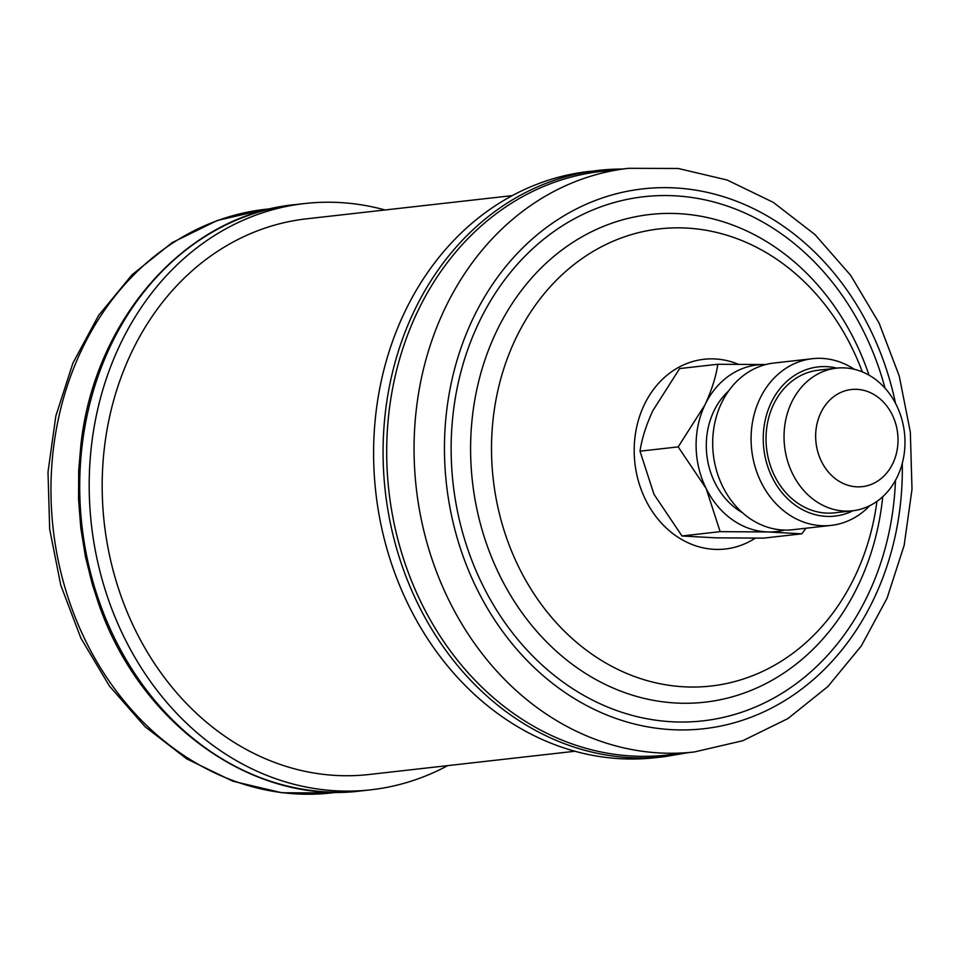 <?xml version="1.0" encoding="UTF-8"?>
<svg xmlns="http://www.w3.org/2000/svg" width="960" height="960" viewBox="0 0 960 960"><rect width="100%" height="100%" fill="white"/><g stroke="black" fill="none" stroke-linecap="round" stroke-linejoin="round"><path stroke-width="1.44" d="M812.352 358.704L773.964 363.036A83.88 70.5 83.6 0 0 712.884 449.4A83.88 70.5 83.6 0 0 784.536 530.076A83.88 70.5 83.6 0 0 792.768 529.728L831.168 525.396A83.88 70.5 -96.4 0 1 822.924 525.744A83.88 70.5 -96.4 0 1 751.272 445.068A83.88 70.5 -96.4 0 1 812.352 358.704A83.88 70.5 -96.4 0 1 820.596 358.344A83.88 70.5 -96.4 0 1 854.328 369.3M836.844 368.124A75.072 63.096 83.6 0 0 825.456 366.6A75.072 63.096 83.6 0 0 763.248 439.836A75.072 63.096 83.6 0 0 827.544 516.42A75.072 63.096 83.6 0 0 852.948 510.744M869.724 505.704A83.88 70.5 -96.4 0 1 831.168 525.396M857.52 486.852A48.876 41.076 83.6 0 0 898.02 439.176A48.876 41.076 83.6 0 0 856.152 389.316A48.876 41.076 83.6 0 0 815.652 436.992A48.876 41.076 83.6 0 0 857.52 486.852M845.508 511.092A71.772 60.324 -96.4 0 1 784.2 442.068A71.772 60.324 -96.4 0 1 836.46 368.16A71.772 60.324 -96.4 0 1 843.516 367.86A71.772 60.324 -96.4 0 1 904.824 436.896A71.772 60.324 -96.4 0 1 852.564 510.792A71.772 60.324 -96.4 0 1 845.508 511.092M836.46 368.16L818.448 370.2A71.772 60.324 83.6 0 0 766.188 444.096A71.772 60.324 83.6 0 0 827.496 513.132A71.772 60.324 83.6 0 0 834.552 512.82L852.564 510.792M728.58 390.984A71.772 60.324 83.6 0 0 742.308 512.592M694.476 751.944L667.116 755.04A293.676 246.852 -96.4 0 1 638.268 756.276A293.676 246.852 -96.4 0 1 387.384 473.808A293.676 246.852 -96.4 0 1 601.248 171.396L628.608 168.312A293.676 246.852 -96.4 0 0 414.744 470.712A293.676 246.852 -96.4 0 0 665.64 753.192A293.676 246.852 -96.4 0 0 694.476 751.944L742.8 740.724L787.86 718.608L827.88 686.544L861.36 645.864L887.076 598.164L904.164 545.292L912 489.216L910.332 432.072L899.232 375.984L879.096 323.076L850.668 275.34L814.968 234.576L773.268 202.356L727.092 180L678.228 168.48L628.608 168.312M622.188 169.032L589.116 171.432A294.996 247.968 83.6 0 0 374.292 475.2A294.996 247.968 83.6 0 0 626.316 758.94A294.996 247.968 83.6 0 0 655.284 757.704L664.764 756.636A294.996 247.968 -96.4 0 1 635.796 757.872A294.996 247.968 -96.4 0 1 383.772 474.132A294.996 247.968 -96.4 0 1 598.596 170.364A294.996 247.968 -96.4 0 1 622.044 169.056M512.256 195.624L306.444 218.844A279.588 235.008 83.6 0 0 102.204 490.428A279.588 235.008 83.6 0 0 369.156 774.492L574.968 751.26M361.404 790.872A294.996 247.968 83.6 0 1 266.64 779.928A294.996 247.968 83.6 0 1 80.136 469.08A294.996 247.968 83.6 0 1 295.236 204.6C186.552 214.872 94.68 318.504 80.904 444.612L78.696 470.736L78.564 499.464L80.82 528.192L85.428 556.632L92.364 584.496L98.964 604.68C140.508 724.536 253.164 805.092 361.404 790.872L370.884 789.804A294.996 247.968 83.6 0 0 447.756 765.612M385.044 209.976A294.996 247.968 83.6 0 0 304.716 203.532A294.996 247.968 83.6 0 0 89.616 468A294.996 247.968 83.6 0 0 276.12 778.86A294.996 247.968 83.6 0 0 370.884 789.804M765.732 364.56A83.88 70.5 83.6 0 0 765.612 364.548L717.816 364.26C716.016 376.632 711.732 390.132 704.988 404.784L678.18 446.88L706.152 488.484L720.156 531.66L767.94 531.948L801.768 533.82L805.98 528.24M801.768 533.82L763.596 538.128L715.8 537.84L681.984 535.968L654.012 494.364L640.008 451.188C641.808 438.816 646.092 425.316 652.848 410.664L679.644 368.568L717.816 364.26M678.18 446.88L640.008 451.188M720.156 531.66L681.984 535.968M765.612 364.548A83.88 70.5 83.6 0 0 704.988 404.784A83.88 70.5 83.6 0 0 706.152 488.484A83.88 70.5 83.6 0 0 767.94 531.948A83.88 70.5 83.6 0 0 784.416 530.076M755.268 538.176A95.46 80.232 -96.4 0 1 715.968 549.396A95.46 80.232 -96.4 0 1 634.2 452.004A95.46 80.232 -96.4 0 1 713.304 358.884A95.46 80.232 -96.4 0 1 738.228 364.2M876.936 501.396A230.028 193.356 -96.4 0 1 688.572 686.988A230.028 193.356 -96.4 0 1 491.532 452.304A230.028 193.356 -96.4 0 1 682.164 227.892A230.028 193.356 -96.4 0 1 862.32 371.892M882.732 496.716A245.388 206.256 -96.4 0 1 680.808 703.212A245.388 206.256 -96.4 0 1 470.616 452.868A245.388 206.256 -96.4 0 1 673.968 213.468A245.388 206.256 -96.4 0 1 869.016 375.168M895.452 480.42A263.736 221.688 -96.4 0 1 677.076 721.968A263.736 221.688 -96.4 0 1 451.164 452.904A263.736 221.688 -96.4 0 1 669.72 195.612A263.736 221.688 -96.4 0 1 885.048 388.212M902.28 463.332A271.656 228.348 -96.4 0 1 677.184 729.876A271.656 228.348 -96.4 0 1 444.48 452.736A271.656 228.348 -96.4 0 1 669.612 187.704A271.656 228.348 -96.4 0 1 895.512 403.344M237.06 782.028A293.676 246.852 83.6 0 0 331.392 792.924L281.784 792.756L232.932 781.236L186.768 758.904L145.068 726.696L109.356 685.944L80.928 638.208L60.792 585.288L49.68 529.212L48 472.056L55.836 415.992L72.9 363.12L98.616 315.42L132.096 274.728L172.116 242.64L217.188 220.512L265.524 209.292A293.676 246.852 83.6 0 0 51.384 472.572A293.676 246.852 83.6 0 0 237.06 782.028M688.056 752.676L664.764 756.636M331.392 792.924L337.824 792.204M265.524 209.292L271.944 208.56M295.236 204.6L304.716 203.532"/></g></svg>
